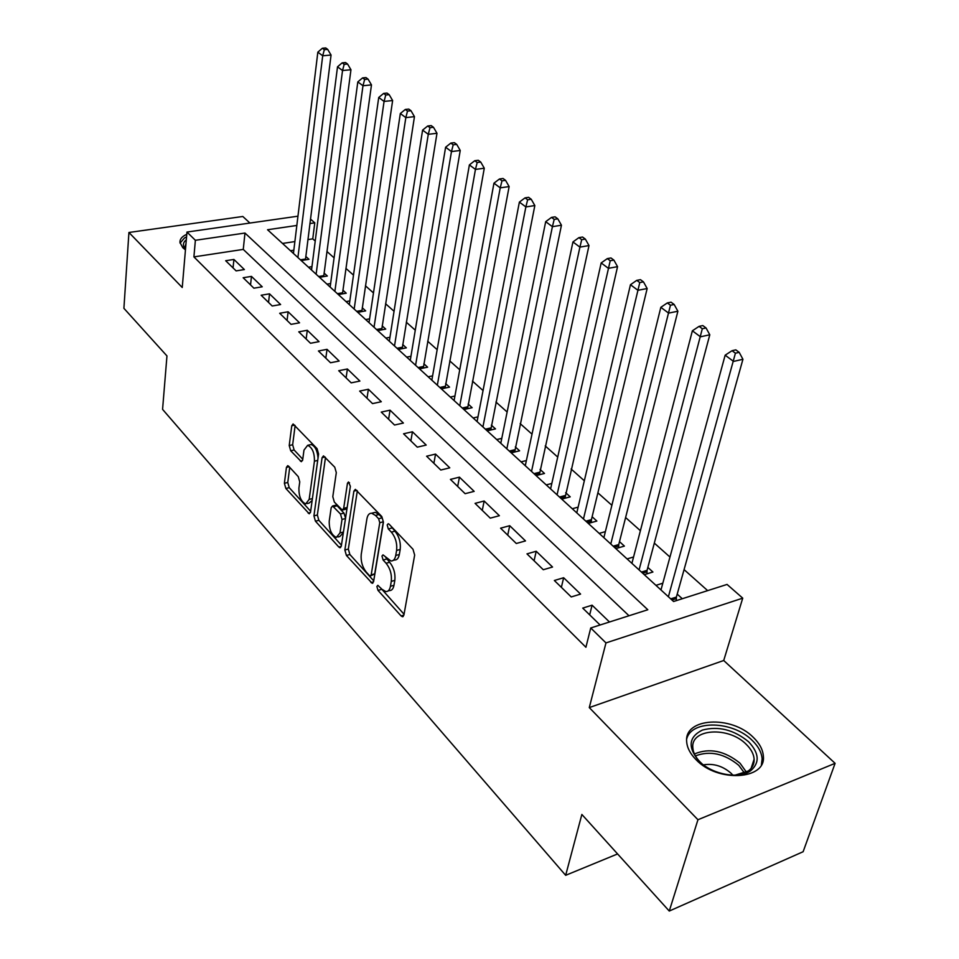 <?xml version="1.0" encoding="UTF-8"?>
<svg xmlns="http://www.w3.org/2000/svg" width="959" height="959" viewBox="0 0 959 959"><rect width="100%" height="100%" fill="white"/><g stroke="black" fill="none" stroke-linecap="round" stroke-linejoin="round"><path stroke-width="1.44" d="M376.875 586.464L378.002 590.384L401.102 615.93L402.444 616.745L403.895 615.127L414.66 555.069L412.981 549.243L389.114 524.201L388.251 523.71L387.172 524.957L388.311 528.948L391.356 532.137C395.552 537.34 397.302 543.441 396.606 550.442L395.743 555.477C394.988 559.253 393.394 561.087 390.924 560.991L383.001 554.865L381.97 556.064L383.097 560.008L386.093 563.245C390.217 568.471 391.955 574.513 391.284 581.37L390.433 586.297C389.714 589.917 388.179 591.679 385.806 591.583L381.706 589.114L377.87 585.314L376.875 586.464M380.711 587.999L404.051 614.251M390.888 526.071L394.94 531.202L391.356 532.137M385.734 557.371L389.642 562.274L386.093 563.245M186.777 234.32C182.066 236.405 179.801 239.115 179.956 242.435L182.785 247.698L185.459 249.879M695.946 759.564C717.488 782.844 766.601 779.943 763.34 756.004C762.849 749.566 759.516 743.369 753.318 737.375C731.381 714.946 683.887 717.728 686.68 741.751C687.124 747.792 690.216 753.726 695.946 759.564M288.707 466.254L287.712 465.654L286.429 467.381L284.391 483.288L285.854 488.467L309.23 513.796L310.536 512.118L318.592 454.015L317.069 448.632L293.106 423.962L291.752 425.784L289.222 445.527L290.697 450.766L301.33 461.687L302.672 459.912L303.979 450.107L307.659 445.3C312.298 447.493 314.552 452.792 314.432 461.183L309.17 499.399L305.681 503.919C301.09 501.701 298.824 496.45 298.908 488.155L299.747 481.886L298.261 476.635L288.707 466.254M629.008 615.762L243.262 249.4L193.91 256.892L195.372 240.289L186.969 232.054L297.949 216.183M669.262 911.05L697.948 819.741L835.097 763.328L803.127 851.724L669.262 911.05L581.861 814.455L565.666 875.315L162.574 409.361L166.962 355.933L123.903 308.33L128.926 232.474L182.246 287.496L186.969 232.054M835.097 763.328L723.721 660.499L589.282 707.586L697.948 819.741M589.282 707.586L605.968 642.914L590.744 627.977L647.816 609.744L244.977 233.049L195.372 240.289M193.91 256.892L585.913 647.265L590.744 627.977M344.856 549.998L346.403 555.441L372.176 583.312L373.578 581.681L383.432 522.223L381.802 516.541L355.357 489.342L353.883 491.14L344.856 549.998L348.333 549.075L349.879 554.518L373.722 580.806M338.803 547.026L315.427 521.169L313.929 515.858L322.08 457.683L323.495 455.873L334.751 467.189L336.309 472.655L332.797 496.666L334.343 502.096L342.279 510.08L343.682 508.342L347.47 483.228L348.489 481.969L350.383 486.285L341.308 546.067L339.954 547.733L338.803 547.026L341.248 546.39M249.927 223.051L242.819 216.482L128.926 232.474M301.198 260.548L308.966 259.314L305.801 256.437M319.515 277.319L327.331 276.012L324.082 273.063M338.347 294.569L346.235 293.202L342.89 290.157M357.743 312.322L365.691 310.884L362.238 307.755M377.714 330.603L385.722 329.093L382.173 325.868M398.285 349.436L406.352 347.853L402.696 344.533M419.491 368.855L427.618 367.189L423.842 363.761M441.356 388.874L449.543 387.124L445.647 383.588M463.904 409.529L472.152 407.683L468.148 404.039M487.184 430.843L495.491 428.901L491.356 425.137M511.231 452.852L519.598 450.814L515.319 446.93M536.069 475.592L544.496 473.446L540.073 469.43M561.746 499.112L570.221 496.846L565.666 492.698M588.299 523.422L596.846 521.049L592.123 516.757M615.786 548.596L624.393 546.091L619.502 541.643M644.256 574.657L652.911 572.02L647.84 567.416M609.492 621.995L592.087 605.189L582.724 608.102L600.082 624.992M554.35 580.495L571.24 596.942L580.579 594.089L563.64 577.738L554.35 580.495M526.982 553.87L543.285 569.73L552.552 567.033L536.201 551.257L526.982 553.87M500.574 528.181L516.302 543.489L525.496 540.924L509.72 525.7L500.574 528.181M475.065 503.367L490.265 518.148L499.387 515.714L484.151 501.006L475.065 503.367M450.43 479.392L465.115 493.681L474.166 491.368L459.445 477.15L450.43 479.392M426.599 456.22L440.804 470.03L449.783 467.836L435.542 454.087L426.599 456.22M403.559 433.792L417.297 447.158L426.204 445.072L412.43 431.778L403.559 433.792M381.25 412.094L394.545 425.029L403.391 423.051L390.049 410.176L381.25 412.094M359.649 391.08L372.524 403.607L381.298 401.725L368.376 389.258L359.649 391.08M338.719 370.713L351.198 382.857L359.901 381.071L347.386 368.987L338.719 370.713M318.436 350.982L330.531 362.754L339.162 361.052L327.031 349.34L318.436 350.982M298.764 331.838L310.5 343.262L319.059 341.644L307.288 330.28L298.764 331.838M279.68 313.269L291.057 324.346L299.556 322.811L288.12 311.783L279.68 313.269M261.148 295.24L272.2 305.993L280.615 304.542L269.527 293.838L261.148 295.24M243.154 277.738L253.895 288.18L262.239 286.801L251.462 276.396L243.154 277.738M244.377 269.563L233.912 259.457L225.677 260.728L236.106 270.882L244.377 269.563M707.658 590.624L684.067 569.61M669.969 557.047L654.314 543.106M640.396 530.711L625.604 517.536M611.878 505.297L597.889 492.842M584.331 480.771L571.108 468.987M557.718 457.071L545.215 445.923M532.005 434.151L520.174 423.614M507.131 411.998L495.935 402.025M483.048 390.553L472.463 381.119M459.745 369.79L449.723 360.872M437.16 349.675L427.69 341.236M415.271 330.184L406.316 322.2M394.053 311.279L385.59 303.739M373.471 292.939L365.463 285.806M353.487 275.137L345.923 268.4M334.08 257.851L326.935 251.486M315.235 241.069L312.754 238.851L307.911 239.594M294.881 241.572L282.521 243.442M682.293 598.728L677.21 594.112M662.813 583.204L655.932 585.35M633.575 556.975L627.054 558.917M605.357 531.634L599.183 533.396M578.121 507.143L572.259 508.738M551.821 483.456L546.234 484.906M526.383 460.548L521.061 461.866M501.785 438.359L496.714 439.558M477.978 416.865L473.135 417.968M454.926 396.043L450.286 397.062M432.593 375.856L428.158 376.791M410.943 356.28L406.688 357.132M389.953 337.292L385.866 338.071M369.587 318.844L365.655 319.575M349.819 300.946L346.043 301.606M330.615 283.54L326.983 284.152M311.963 266.638L308.462 267.201M293.838 250.191L290.457 250.719M565.666 875.315L617.584 853.942M310.488 219.072L314.78 222.836L309.925 223.543M312.754 238.851L314.78 222.836M296.834 225.461L267.549 229.74L673.59 601.509L727.066 584.427L742.734 598.152L605.968 642.914M723.721 660.499L742.734 598.152M243.262 249.4L244.977 233.049M592.087 605.189L589.677 614.863M563.64 577.738L561.375 587.34M536.201 551.257L534.079 560.775M509.72 525.7L507.719 535.134M484.151 501.006L482.269 510.38M459.445 477.15L457.671 486.441M435.542 454.087L433.888 463.305M412.43 431.778L410.872 440.912M390.049 410.176L388.587 419.227M368.376 389.258L367.009 398.237M347.386 368.987L346.091 377.894M327.031 349.34L325.82 358.163M307.288 330.28L306.149 339.03M288.12 311.783L287.065 320.462M269.527 293.838L268.544 302.433M251.462 276.396L250.539 284.919M233.912 259.457L233.049 267.909M388.107 590.936L389.342 590.588C391.716 590.672 393.25 588.91 393.969 585.302L390.433 586.297M389.642 562.274C393.777 567.488 395.504 573.53 394.832 580.375L393.969 585.302M393.262 560.356L394.485 560.02C396.954 560.116 398.56 558.282 399.316 554.518L395.743 555.477M394.94 531.202C399.136 536.393 400.886 542.482 400.191 549.483L399.316 554.518M357.323 490.864L348.333 549.075M369.335 575.472L370.21 575.999L371.193 574.849L379.764 522.703L378.637 518.747L375.484 515.439L371.672 513.233C369.203 513.149 367.609 515.031 366.901 518.879L361.231 554.386C360.632 561.099 362.31 567.009 366.278 572.103L369.335 575.472M370.689 575.868L374.705 573.878L371.193 574.849M373.027 512.885L375.233 512.334L379.057 514.527L382.197 517.836L383.336 521.792L374.705 573.878M341.44 545.215L318.856 520.317L315.427 521.169M325.485 457.467L317.357 515.007L318.856 520.317M342.902 509.924L345.767 509.205L347.098 507.886M329.225 521.157C329.105 529.68 331.478 535.098 336.345 537.424L339.989 532.928L342.015 519.43L340.469 513.976L332.569 505.992L331.191 507.719L329.225 521.157M338 536.992L339.81 536.525L343.334 532.713M345.552 518.1L343.957 513.101L340.469 513.976M335.434 505.285L337.16 505.789L343.957 513.101M307.168 503.559L309.098 503.091L312.143 500.502M318.04 458.03C317.357 450.49 315.055 445.995 311.136 444.52L309.637 444.856M295.12 425.616L292.651 444.772L294.125 449.999L302.768 459.241M289.726 467.369L287.772 482.485L289.234 487.663L310.644 511.267M676.287 600.646L676.383 597.073L742.937 359.277L733.551 361.423L725.16 355.178L660.967 589.953M668.387 596.762L735.421 353.2L739.185 352.349L735.817 349.867L732.053 350.706L735.421 353.2M725.16 355.178L732.053 350.706M739.185 352.349L742.937 359.277M748.595 741.775C759.192 753.031 759.936 762.645 750.825 770.616C739.233 779.607 711.878 774.536 698.979 761.002L698.931 760.966C687.543 747.253 688.67 736.956 702.348 730.087C718.459 725.831 733.875 729.727 748.595 741.775M734.93 775.196L748.212 771.024C752.371 767.967 754.337 764.023 754.134 759.18C753.75 754.05 751.101 749.099 746.198 744.304C728.696 726.251 690.576 728.516 692.83 747.78C693.177 752.647 695.647 757.418 700.238 762.093L701.796 763.568M732.868 775.184L731.166 773.338C722.834 766.037 713.592 763.22 703.438 764.85M761.41 764.779L762.117 758.905C761.638 752.503 758.329 746.33 752.192 740.384C732.904 720.808 691.643 719.622 686.752 738.754M185.507 249.292C182.486 245.768 182.761 242.603 186.31 239.774M185.998 243.526L185.051 246.763L185.567 248.597M186.561 236.909L184.44 238L180.064 243.142M646.977 573.83L647.061 570.353L709.792 334.787L700.454 336.801L692.374 330.795L631.909 563.353M639.078 569.922L702.312 328.745L706.052 327.954L702.803 325.569L699.075 326.36L702.312 328.745M692.374 330.795L699.075 326.36M706.052 327.954L709.792 334.787M618.687 547.757L618.759 544.556L677.881 311.231L668.603 313.113L660.835 307.324L603.87 537.675M610.787 544.017L670.449 305.226L674.165 304.483L671.048 302.181L667.332 302.924L670.449 305.226M660.835 307.324L667.332 302.924M674.165 304.483L677.881 311.231M591.355 522.571L591.427 519.634L647.157 288.527L637.939 290.301L630.459 284.727L576.779 512.873M583.468 518.999L639.773 282.569L643.465 281.874L640.456 279.668L636.764 280.352L639.773 282.569M630.459 284.727L636.764 280.352M643.465 281.874L647.157 288.527M564.947 498.26L617.548 266.662L608.39 268.316L601.173 262.946L550.598 488.898M557.059 494.82L610.212 260.752L613.88 260.093L610.979 257.959L607.311 258.606L610.212 260.752M601.173 262.946L607.311 258.606M613.88 260.093L617.548 266.662M539.402 474.753L588.994 245.564L579.907 247.122L572.943 241.944L525.28 465.726M531.526 471.444L579.907 247.122L581.705 239.702L585.35 239.091L582.545 237.029L578.912 237.64L581.705 239.702M572.943 241.944L578.912 237.64M585.35 239.091L588.994 245.564M514.683 452.013L561.447 225.221L552.408 226.672L545.695 221.673L500.79 443.298M506.832 448.836L552.408 226.672L554.194 219.395L557.814 218.82L555.117 216.83L551.497 217.405L554.194 219.395M545.695 221.673L551.497 217.405M557.814 218.82L561.447 225.221M490.756 430.016L534.834 205.562L525.868 206.928L519.382 202.097L477.067 421.576M482.928 426.947L525.868 206.928L527.642 199.784L531.226 199.244L528.625 197.326L525.041 197.866L527.642 199.784M519.382 202.097L525.041 197.866M531.226 199.244L534.834 205.562M467.572 408.702L509.133 186.573L500.226 187.856L493.957 183.181L454.098 400.55M459.781 405.741L500.226 187.856L501.989 180.843L505.549 180.34L503.031 178.482L499.471 178.985L501.989 180.843M493.957 183.181L499.471 178.985M505.549 180.34L509.133 186.573M445.108 388.071L484.283 168.221L475.448 169.407L469.383 164.9L431.85 380.172M437.34 385.206L475.448 169.407L477.186 162.527L480.723 162.059L478.289 160.273L474.753 160.728L477.186 162.527M469.383 164.9L474.753 160.728M480.723 162.059L484.283 168.221M423.327 368.064L460.236 150.467L451.473 151.582L445.611 147.218L410.26 360.416M415.595 365.295L451.473 151.582L453.199 144.821L456.712 144.389L454.35 142.651L450.85 143.083L453.199 144.821M445.611 147.218L450.85 143.083M456.712 144.389L460.236 150.467M402.205 348.668L436.98 133.277L428.277 134.32L422.595 130.1L389.33 341.248M394.509 345.983L428.277 134.32L429.992 127.679L433.48 127.271L431.19 125.593L427.714 126.001L429.992 127.679M422.595 130.1L427.714 126.001M433.48 127.271L436.98 133.277M381.706 329.848L414.456 116.638L405.825 117.621L400.323 113.522L369.023 322.644M374.046 327.247L405.825 117.621L407.515 111.088L410.979 110.705L408.762 109.086L405.309 109.458L407.515 111.088M400.323 113.522L405.309 109.458M410.979 110.705L414.456 116.638M361.807 311.591L392.627 100.527L384.068 101.426L378.733 97.458L349.304 304.59M354.171 309.05L384.068 101.426L385.746 95.013L389.174 94.665L387.028 93.083L383.612 93.443L385.746 95.013M378.733 97.458L383.612 93.443M389.174 94.665L392.627 100.527M342.471 293.85L371.481 84.895L362.981 85.747L357.815 81.899L330.148 287.053M334.883 291.392L362.981 85.747L364.648 79.441L368.052 79.106L365.966 77.583L362.574 77.907L364.648 79.441M357.815 81.899L362.574 77.907M368.052 79.106L371.481 84.895M323.686 276.624L350.958 69.743L342.531 70.534L337.52 66.806L311.531 270.006M316.134 274.226L342.531 70.534L344.185 64.337L347.566 64.025L345.552 62.539L342.171 62.85L344.185 64.337M337.52 66.806L342.171 62.85M347.566 64.025L350.958 69.743M305.43 259.877L331.059 55.047L322.703 55.778L317.837 52.158L293.442 253.44M297.913 257.539L322.703 55.778L324.334 49.676L327.69 49.389L325.736 47.95L322.392 48.238L324.334 49.676M317.837 52.158L322.392 48.238M327.69 49.389L331.059 55.047M381.514 589.389L378.002 590.384M391.895 528.013L388.311 528.948M386.645 559.049L383.097 560.008M394.832 580.375L391.284 581.37M400.191 549.483L396.606 550.442M403.895 615.115L401.102 615.93M356.892 490.409L353.883 491.14M373.554 581.825L370.929 582.557M349.879 554.518L346.403 555.441M383.336 521.792L379.764 522.703M382.197 517.836L378.637 518.747M379.057 514.527L375.484 515.439M317.357 515.007L313.929 515.858M325.041 456.999L322.08 457.683M347.158 507.479L343.682 508.342M349.532 482.737L347.47 483.228M343.43 532.041L339.989 532.928M345.48 518.555L342.015 519.43M337.16 505.789L333.672 506.652M312.406 498.608L309.17 499.399M317.705 460.428L314.432 461.183M302.529 460.584L300.323 461.087M294.125 449.999L290.697 450.766M292.651 444.772L289.222 445.527M294.677 425.149L291.752 425.784M310.44 512.586L308.163 513.149M289.234 487.663L285.854 488.467M287.772 482.485L284.391 483.288M289.174 466.757L286.429 467.381M676.215 598.644L671.935 600.01M676.383 597.073L670.701 598.872M694.424 753.954C709.48 747.684 724.692 750.789 740.06 763.244L746.414 772.151M744.496 773.086L738.754 765.318C724.417 753.558 709.972 750.418 695.419 755.896M646.905 571.9L642.662 573.194M647.061 570.353L641.415 572.067M618.615 546.091L614.395 547.313M618.759 544.556L613.149 546.186M591.295 521.157L587.1 522.319M591.427 519.634L585.853 521.181M564.887 497.062L560.715 498.165M565.007 495.563L559.469 497.026M539.342 473.758L535.206 474.813M539.449 472.272L533.959 473.662M514.635 451.209L510.524 452.216M514.731 449.747L509.277 451.066M490.72 429.38L486.633 430.339M490.804 427.93L485.386 429.188M467.548 408.246L463.497 409.145M467.62 406.808L462.238 408.007M445.096 387.76L441.068 388.611M445.156 386.333L439.821 387.472M423.315 367.896L419.323 368.712M423.387 366.482L418.076 367.573M402.205 348.62L398.237 349.4M402.253 347.23L396.99 348.261M381.754 328.541L376.539 329.524M361.855 310.404L356.676 311.339M342.519 292.783L337.376 293.67M323.734 275.665L318.628 276.516M305.477 259.026L300.407 259.829M403.2 616.529L402.444 616.745M372.859 583.12L372.176 583.312M375.233 512.334L371.672 513.233M336.046 505.129L332.569 505.992M340.577 547.565L339.954 547.733M311.136 444.52L307.659 445.3M748.212 771.024L750.825 770.616M751.113 768.363L754.134 759.18M700.238 762.093L698.931 760.966"/></g></svg>
